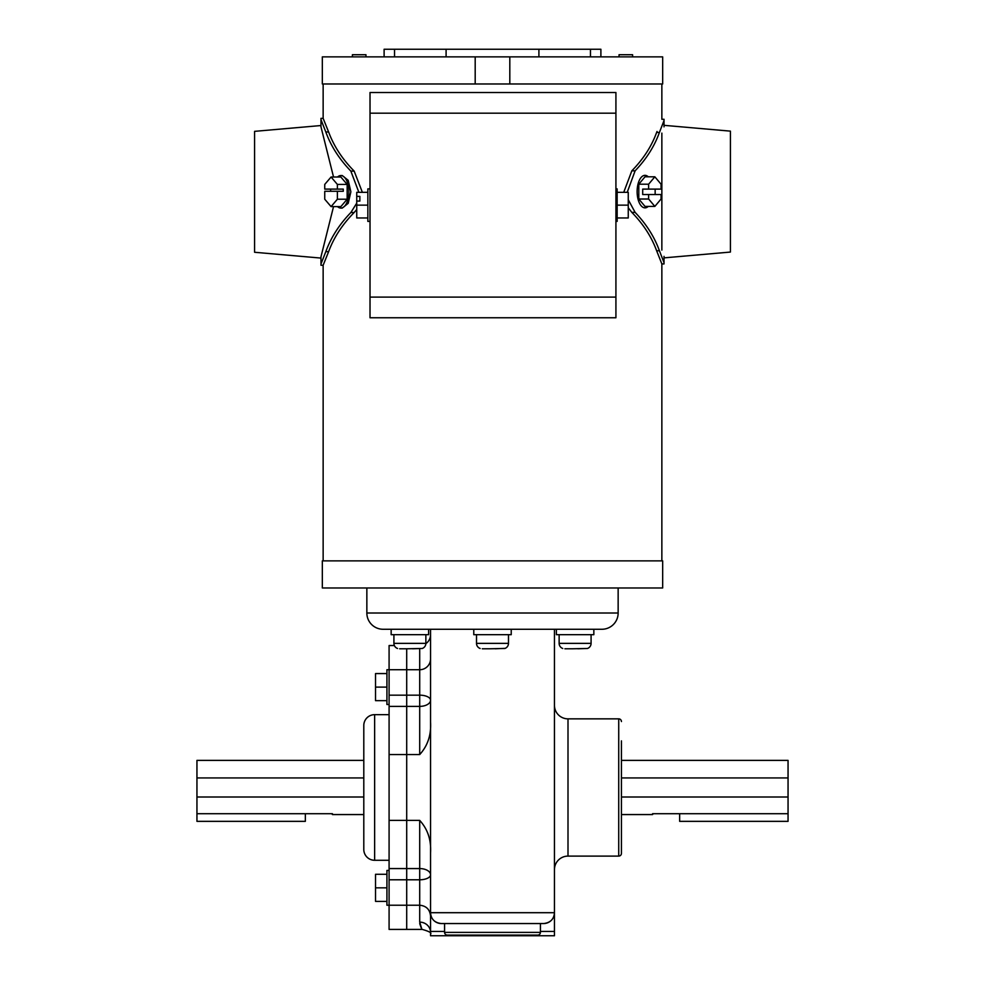 <?xml version="1.0" encoding="UTF-8"?>
<svg xmlns="http://www.w3.org/2000/svg" width="985" height="985" viewBox="0 0 985 985"><rect width="100%" height="100%" fill="white"/><g stroke="black" fill="none" stroke-linecap="round" stroke-linejoin="round"><path stroke-width="1.48" d="M632.592 56.871L632.592 54.704L619.048 54.704L619.048 56.871M365.952 56.871L365.952 54.704L352.408 54.704L352.408 56.871M370.015 221.391L367.848 221.391L367.848 188.874L370.015 188.874M367.848 217.956L356.742 217.956L356.742 201.075L359.857 201.075L359.857 196.384L356.742 196.384L356.742 192.321L367.848 192.321M356.742 201.075L356.742 196.384M359.857 201.075L359.857 196.384M356.742 205.139L367.848 205.139M615.92 188.874L617.152 188.874L617.152 221.391L615.92 221.391M617.152 192.321L628.258 192.321L628.258 217.956L617.152 217.956M628.258 205.139L617.152 205.139M648.278 176.807A16.252 7.892 90 0 0 645.015 175.342A16.252 7.892 90 0 0 637.123 191.607A16.252 7.892 90 0 0 645.015 207.86A16.252 7.892 90 0 0 648.278 206.407M645.015 176.807L638.797 184.207L638.797 199.007L645.015 206.407L654.853 206.407L661.07 199.007L661.07 194.525L642.7 194.525L642.7 189.108L661.07 189.108L661.07 184.207L654.853 176.807L645.015 176.807M655.148 194.525L655.148 189.108M648.622 194.525L648.622 199.007L638.797 199.007M654.853 176.807L648.622 184.207L648.622 189.108M648.622 184.207L638.797 184.207M648.622 199.007L654.853 206.407M389.666 92.504L382.894 92.504L389.666 92.504M615.92 297.101L615.92 92.504L370.015 92.504L370.015 317.761L615.92 317.761L615.92 297.101L370.015 297.101M596.282 92.504L603.054 92.504L596.282 92.504M320.975 258.082L254.586 252.271L254.586 131.35L320.975 125.538M337.535 206.616A16.252 8.015 -90 0 0 340.847 208.069A16.252 8.015 -90 0 0 348.862 191.816A16.252 8.015 -90 0 0 340.847 175.552A16.252 8.015 -90 0 0 337.535 177.017M340.847 175.552L342.275 175.552L348.21 180.317L350.869 191.816L348.21 203.316L342.275 208.069L340.847 208.069M358.86 192.321L350.869 171.119C339.271 159.114 330.923 146.076 325.813 131.978L320.975 119.628L320.975 118.372L323.142 118.372L323.142 83.971M661.858 560.871L661.858 263.943L656.626 250.756C651.59 236.929 643.328 224.137 631.828 212.378L628.258 207.761M661.858 250.091L661.858 133.11M627.211 192.321L635.116 170.824C646.382 159.028 654.483 146.236 659.421 132.458L664.025 120.539L664.025 119.271L661.858 119.271L661.858 83.971M325.813 131.978L328.621 131.978L323.142 118.372M328.621 131.978C333.829 146.112 342.349 159.164 354.169 171.119L362.369 192.321M323.142 560.871L323.142 265.26L328.621 251.655C333.829 237.52 342.349 224.469 354.169 212.514L356.742 209.473M333.533 177.017L320.975 126.819L320.975 119.628M394.542 56.871L394.542 49.25L384.113 49.25L384.113 56.871M538.906 56.871L538.906 49.25L600.887 49.25L600.887 56.871M394.542 49.25L446.094 49.25L446.094 56.871M538.906 49.25L446.094 49.25M590.458 49.25L590.458 56.871M509.811 56.871L322.329 56.871L322.329 83.971L662.671 83.971L662.671 56.871L509.811 56.871L509.811 83.971M323.142 265.26L320.975 265.26L320.975 256.814L333.533 206.616M320.975 264.005L325.813 251.655C330.923 237.557 339.271 224.506 350.869 212.514L356.742 203.144M475.189 56.871L475.189 83.971M340.847 206.616L347.163 199.216L347.163 184.417L340.847 177.017L331.071 177.017L324.742 184.417L324.742 189.108L343.272 189.108L343.272 191.275L324.742 191.275L324.742 199.216L331.071 206.616L340.847 206.616M330.64 189.108L330.64 191.275M337.387 189.108L337.387 184.417L347.163 184.417M331.071 206.616L337.387 199.216L337.387 191.275M337.387 199.216L347.163 199.216M337.387 184.417L331.071 177.017M662.671 560.871L322.329 560.871L322.329 587.971L662.671 587.971L662.671 560.871M664.025 256.359L664.025 263.943L661.858 263.943M664.025 120.539L664.025 126.843M659.421 132.458L656.626 132.458L657.044 131.473M656.626 132.458C651.59 146.285 643.328 159.077 631.828 170.824L623.739 192.321M664.025 262.663L659.421 250.756C654.483 236.966 646.382 224.174 635.116 212.378L628.258 199.733M664.025 125.329L730.414 131.14L730.414 252.061L664.025 257.873M430.543 934.014L430.543 912.701L554.457 912.701L554.457 935.75L430.543 935.75L430.543 934.014C431.959 932.943 429.201 931.404 422.257 929.409L406.706 929.409L406.706 905.227L406.706 929.409L389.087 929.409L389.087 905.227L386.92 905.227L386.92 870.457L389.087 870.457L389.087 905.227L389.087 820.394L406.706 820.394L406.706 648.783L406.706 669.726L419.708 669.726L419.708 648.783M386.92 887.842L375.531 887.842L375.531 901.386L386.92 901.386M375.531 887.842L375.531 874.286L386.92 874.286M389.087 669.726L389.087 704.497L386.92 704.497L386.92 669.726L406.706 669.726L406.706 706.38L389.087 706.38L389.087 645.544L394.369 645.544M386.92 687.111L375.531 687.111L375.531 700.655L386.92 700.655M375.531 687.111L375.531 673.568L386.92 673.568M679.65 813.708L679.65 821.342L788.049 821.342L788.049 760.383L621.437 760.383L621.437 740.868L621.437 834.086L621.437 814.57L652.562 814.57L652.562 813.708L788.049 813.708M653.166 813.708L652.562 814.57M363.797 760.383L196.951 760.383L196.951 797.013L363.797 797.013M363.797 777.941L196.951 777.941M363.797 814.57L332.438 814.57L332.438 813.708L196.951 813.708L196.951 797.013M621.437 797.013L788.049 797.013M621.437 777.941L788.049 777.941M305.35 813.708L305.35 821.342L196.951 821.342L196.951 813.708M389.087 905.227L406.706 905.227L406.706 706.38L419.708 706.38A10.835 6.193 180 0 0 430.543 700.187L430.543 722.067C431.319 734.958 427.712 745.78 419.708 754.559L419.708 695.164A10.835 5.024 180 0 1 430.543 700.187L430.543 658.891A10.835 10.835 0 0 1 419.708 669.726L419.708 695.164L389.087 695.164M389.087 820.394L389.087 754.559L419.708 754.559M389.087 754.559L389.087 706.38M389.087 868.573L406.706 868.573L406.706 879.79L389.087 879.79M393.914 634.685L393.914 643.365A5.418 5.418 0 0 0 397.534 648.475L397.534 648.475M399.688 648.783L407.174 648.783L399.688 648.783M393.914 643.365L425.865 643.365A5.418 5.418 0 0 1 422.245 648.475L407.174 648.783M425.865 643.365L425.865 634.685M428.61 629.267L428.61 634.685L391.156 634.685L391.156 629.267M422.245 648.475L412.592 648.783M476.518 634.685L476.518 643.365A5.418 5.418 0 0 0 480.138 648.475L480.138 648.475M482.293 648.783L489.791 648.783L482.293 648.783M476.518 643.365L508.482 643.365A5.418 5.418 0 0 1 504.862 648.475L489.791 648.783M508.482 643.365L508.482 634.685M511.227 629.267L511.227 634.685L473.773 634.685L473.773 629.267M495.209 648.783L504.862 648.364M559.135 634.685L559.135 643.365A5.418 5.418 0 0 0 562.755 648.475L562.755 648.475M564.91 648.783L572.408 648.783L564.91 648.783M559.135 643.365L591.086 643.365A5.418 5.418 0 0 1 587.466 648.475L572.408 648.783M591.086 643.365L591.086 634.685M593.844 629.267L593.844 634.685L556.39 634.685L556.39 629.267M577.826 648.783L587.466 648.475M366.851 587.971L366.851 613.015A16.252 16.252 0 0 0 383.103 629.267L601.897 629.267A16.252 16.252 0 0 0 618.149 613.015L618.149 587.971M554.457 643.414L554.457 633.601L554.457 643.414M568 718.853A13.544 13.544 0 0 1 554.457 705.309L554.457 869.644A13.544 13.544 0 0 1 568 856.1L618.728 856.1L618.728 718.853L568 718.853L568 856.1M621.437 740.868L621.437 853.392A2.709 2.709 0 0 1 618.728 856.1M621.437 721.562A2.709 2.709 0 0 0 618.728 718.853M554.457 629.267L554.457 912.701C553.989 919.177 550.381 922.785 543.621 923.548L441.379 923.548L444.58 923.548L444.58 932.389A2.709 2.709 0 0 0 447.288 935.097L537.712 935.097A2.709 2.709 0 0 0 540.42 932.389L540.42 923.548M430.543 634.697A10.835 10.835 0 0 1 425.852 643.624M389.087 714.654L374.632 714.654A10.835 10.835 0 0 0 363.797 725.502L363.797 849.452A10.835 10.835 0 0 0 374.632 860.287L389.087 860.287M430.543 852.875L430.543 874.766A10.835 6.193 0 0 0 419.708 868.573L406.706 868.573L406.706 820.394L419.708 820.394C427.712 829.161 431.319 839.983 430.543 852.875L430.543 722.067M419.708 820.394L419.708 879.79A10.835 5.024 0 0 0 430.543 874.766L430.543 916.062C429.903 909.475 426.283 905.868 419.708 905.227L419.708 879.79L406.706 879.79L406.706 905.227L419.708 905.227L419.708 922.132C422.553 931.305 422.553 931.798 419.708 923.622M441.379 923.548A10.835 10.835 0 0 1 430.543 912.701A10.835 10.835 0 0 0 441.379 923.548C434.619 922.785 431.011 919.177 430.543 912.701L430.543 629.267M621.437 853.392L621.437 834.086M430.543 932.426A10.835 10.281 0 0 0 419.708 922.132M554.457 912.701A10.835 10.835 0 0 1 543.621 923.548M615.92 113.177L370.015 113.177M350.869 171.119L354.169 171.119M325.813 251.655L328.621 251.655M350.869 212.514L354.169 212.514M635.116 170.824L631.828 170.824M635.116 212.378L631.828 212.378M659.421 250.756L656.626 250.756M366.851 613.015L618.149 613.015M444.58 932.389L540.42 932.389M374.632 714.654L374.632 860.287M554.457 931.441L540.42 931.441M444.58 931.441L430.543 931.441M331.834 813.708L332.438 814.57"/></g></svg>
